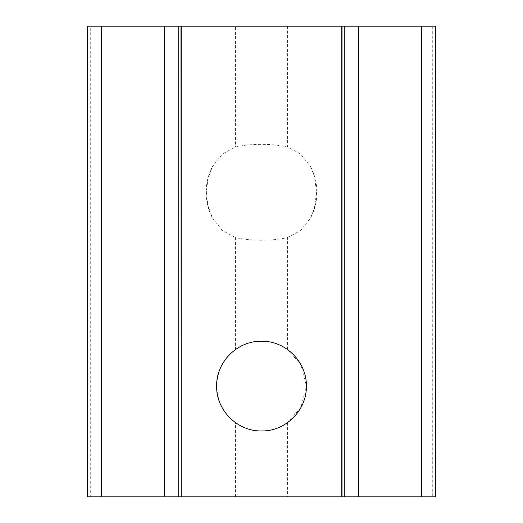 <?xml version="1.0" encoding="UTF-8"?>
<svg xmlns="http://www.w3.org/2000/svg" width="523" height="523" viewBox="0 0 523 523"><rect width="100%" height="100%" fill="white"/><g stroke="black" fill="none" stroke-linecap="round" stroke-linejoin="round"><path stroke-width="0.39" stroke-dasharray="2.62 1.96" d="M87.57 26.15L90.27 26.15L90.27 496.85L87.57 496.85M90.27 496.85L432.73 496.85L432.73 26.15L435.43 26.15M435.43 496.85L432.73 496.85M287.421 237.52L300.555 230.65L310.525 218.013L314.33 208.566L316.631 192.281L314.33 175.996L310.525 166.549L300.555 153.912L287.421 147.041C272.901 143.426 250.099 143.426 235.579 147.041L222.445 153.912L212.475 166.549L207.899 178.931L206.369 192.281L207.899 205.631L212.475 218.013L222.445 230.65L235.579 237.52C250.099 241.136 272.901 241.136 287.421 237.52L287.421 349.456C273.967 338.662 249.033 338.662 235.579 349.456C224.001 357.418 217.679 369.63 216.62 386.098C217.679 402.566 224.001 414.778 235.579 422.741L235.579 496.85M235.579 237.52L235.579 349.456M90.27 26.15L235.579 26.15L235.579 147.041M235.579 422.741C249.033 433.528 273.967 433.528 287.421 422.741L300.836 407.698L306.38 386.098L300.836 364.498L287.421 349.456M287.421 422.741L287.421 496.85M235.579 26.15L432.73 26.15M287.421 26.15L287.421 147.041M212.469 166.543A55.379 55.379 0 0 0 212.469 218.013M310.531 218.013A55.379 55.379 0 0 0 310.531 166.543"/><path stroke-width="0.78" d="M341.794 26.15L341.794 496.85L181.206 496.85L181.206 26.15L342.029 26.15L342.029 496.85L358.412 496.85L358.412 26.15L342.029 26.15M306.38 386.098C306.864 361.968 285.65 340.735 261.5 341.212C237.35 340.735 216.136 361.968 216.62 386.098C216.136 410.222 237.35 431.455 261.5 430.978C285.65 431.455 306.864 410.222 306.38 386.098M181.206 496.85L180.971 26.15L87.57 26.15L87.57 496.85L101.41 496.85L101.41 26.15M164.588 26.15L164.588 496.85L180.971 496.85M164.588 496.85L101.41 496.85M421.59 26.15L421.59 496.85L435.43 496.85L435.43 26.15L358.412 26.15M421.59 496.85L358.412 496.85M344.762 496.85L344.762 26.15M178.238 26.15L178.238 496.85"/></g></svg>
